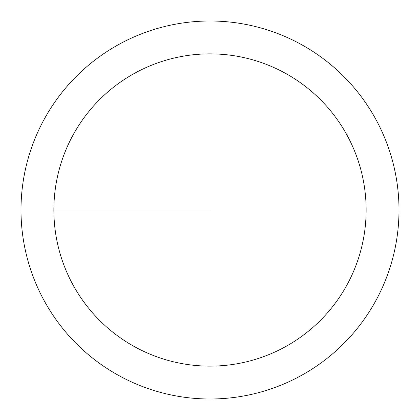 <?xml version="1.0" encoding="UTF-8"?>
<svg xmlns="http://www.w3.org/2000/svg" width="420" height="420" viewBox="0 0 420 420"><rect width="100%" height="100%" fill="white"/><g stroke="black" fill="none" stroke-linecap="round" stroke-linejoin="round"><path stroke-width="0.63" d="M53.87 210A156.13 156.13 0 0 1 288.068 74.786A156.13 156.13 0 0 1 288.068 345.214A156.13 156.13 0 0 1 53.87 210L210 210M21 210A189 189 0 0 1 304.5 46.321A189 189 0 0 1 304.5 373.679A189 189 0 0 1 21 210"/></g></svg>
